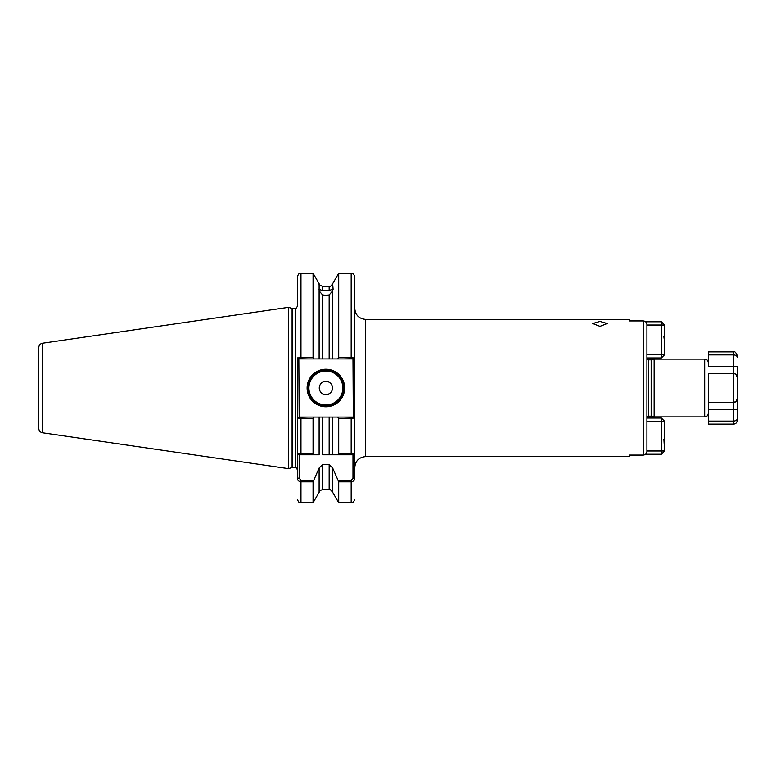 <?xml version="1.0" encoding="UTF-8"?>
<svg xmlns="http://www.w3.org/2000/svg" width="776" height="776" viewBox="0 0 776 776"><rect width="100%" height="100%" fill="white"/><g stroke="black" fill="none" stroke-linecap="round" stroke-linejoin="round"><path stroke-width="1.16" d="M325.891 295.268L322.612 294.958L322.612 358.929L329.16 358.929L329.16 294.958L325.891 295.268M313.067 481.838L313.067 502.741L319.12 492.265L319.12 468.044L313.067 481.838L300.972 481.838C298.624 481.459 297.421 480.228 297.363 478.142L297.363 453L300.972 454.038L313.067 454.038L313.067 418.497L297.363 418.099L297.363 453L297.363 357.901L313.067 357.503L314.076 358.929L319.12 358.929L319.12 290.913L322.612 294.958M319.12 290.913L319.12 283.735L313.067 273.259L300.972 273.259L300.972 358.929L298.838 358.929L299.167 417.071L314.076 417.071L313.067 418.497M318.664 289.293L322.612 290.554L329.16 290.554L329.16 286.431L322.612 286.431L322.612 290.554M599.974 321.41L592.757 323.524L599.974 326.356L607.201 323.524L599.974 321.41M344.67 388A18.779 18.779 0 0 1 325.891 406.779A18.779 18.779 0 0 1 307.112 388A18.779 18.779 0 0 1 325.891 369.221A18.779 18.779 0 0 1 344.67 388M307.829 388A18.052 18.052 0 0 0 325.891 406.052A18.052 18.052 0 0 0 343.943 388A18.052 18.052 0 0 0 325.891 369.948A18.052 18.052 0 0 0 307.829 388M332.506 388A6.625 6.625 0 0 1 325.891 394.625A6.625 6.625 0 0 1 319.266 388A6.625 6.625 0 0 1 325.891 381.375A6.625 6.625 0 0 1 332.506 388M643.314 320.925C645.525 321.167 646.728 322.399 646.922 324.62L646.922 451.38C646.728 453.601 645.525 454.833 643.314 455.075L643.314 320.925L629.229 320.925L629.229 319.392L365.612 319.392L365.612 456.608C359.026 457.258 355.418 460.866 354.777 467.443M42.505 432.775C40.216 432.261 38.975 430.835 38.8 428.488L38.8 347.512C38.975 345.165 40.216 343.739 42.505 343.225L42.505 432.775L288.332 468.626L288.332 307.374L292.096 308.382L292.096 467.618L295.19 467.54C295.549 466.929 296.267 467.647 297.363 469.713M338.278 480.363L351.169 480.363L352.973 478.142L352.973 454.804L332.661 454.804L338.278 454.804L338.714 454.038L351.169 454.038L354.777 453L354.777 418.099L354.777 478.142C354.729 480.218 353.516 481.45 351.169 481.838L338.714 481.838L332.661 468.044L332.661 492.265L338.714 502.741L338.714 481.838M733.592 351.887L733.592 366.33L737.2 366.33L737.2 388L737.2 377.165C737.142 375.128 735.939 373.925 733.592 373.557L733.592 366.33L708.313 366.33L708.313 351.887L733.592 351.887C734.707 351.198 735.91 352.401 737.2 355.495L737.2 357.358C737.142 355.951 735.939 355.127 733.592 354.904L708.313 354.904M708.313 365.127L708.275 363.352M654.139 359.113L651.724 359.763L651.724 416.237L654.139 416.887L654.139 359.113L704.695 359.113C706.897 359.327 708.1 360.53 708.313 362.722M329.16 464.504L322.612 464.504L322.612 489.569L329.16 489.569L329.16 464.504L332.661 468.044M319.12 468.044L322.612 464.504M643.314 455.075L629.229 455.075L629.229 456.608L365.612 456.608M313.067 357.503L313.067 273.259M333.108 289.293L332.661 283.735L338.714 273.259L338.714 357.503L354.777 357.901L354.777 418.099L338.714 418.497L337.705 417.071L332.661 417.071L332.661 454.804L329.16 454.804L329.16 417.071L322.612 417.071L322.612 454.804L329.16 454.804M329.16 290.554L332.661 289.196L332.661 358.929L337.705 358.929L338.714 357.503M322.612 358.929L319.12 358.929L322.612 358.929M332.661 358.929L329.16 358.929M329.16 294.958L332.661 290.913M708.313 402.443L708.313 421.096L733.592 421.096L733.592 402.443L708.313 402.443L708.313 373.557L733.592 373.557A3.608 3.608 0 0 1 736.269 374.74A3.608 3.608 0 0 0 733.592 373.557A3.608 3.608 0 0 1 737.2 377.165A3.608 3.608 0 0 0 737.093 376.282A3.608 3.608 0 0 1 737.2 377.165L736.152 374.624M338.714 454.038L338.714 418.497M352.973 454.804L354.777 453L354.777 418.516M337.705 417.071L353.303 417.071L352.973 358.929L351.169 358.929L351.169 273.259C352.207 273.947 353.031 271.901 354.777 276.867L354.777 357.901L353.303 358.929L337.705 358.929M313.067 454.038L313.504 454.804L319.12 454.804L319.12 417.071L314.076 417.071M292.096 308.382L295.19 308.46C295.549 309.071 296.267 308.353 297.363 306.287L297.363 276.867C299.129 271.862 299.875 273.986 300.972 273.259M297.363 418.516L297.363 453L299.167 454.804L299.167 478.142L300.972 480.363L313.504 480.363M319.12 417.071L322.612 417.071M297.363 418.099L298.838 417.071L300.972 417.071L300.972 454.804L319.12 454.804M329.16 417.071L332.661 417.071L329.16 417.071M38.8 388L38.8 422.309M314.076 358.929L300.972 358.929M300.972 454.804L299.167 454.804M353.303 417.071L354.777 418.099M298.838 358.929L297.363 357.901M297.363 478.142L299.167 478.142M354.777 478.142L352.973 478.142M737.2 388L737.2 398.835C737.142 400.872 735.939 402.075 733.592 402.443L736.085 401.444M736.152 401.376L737.2 398.835L737.2 418.642C737.142 420.049 735.939 420.873 733.592 421.096L733.592 424.113L708.313 424.113L708.313 421.096M733.592 421.096C735.939 420.873 737.142 420.049 737.2 418.642L737.2 420.505C736.987 422.697 735.784 423.9 733.592 424.113M733.592 402.443A3.608 3.608 0 0 0 737.2 398.835A3.608 3.608 0 0 1 733.592 402.443L733.592 373.557M734.368 373.644L736.085 374.556M663.897 336.726L664.615 342.585L664.615 325.018L646.922 325.018M646.922 354.71L661.365 354.71L661.365 357.959L646.922 357.959M645.613 321.768L661.365 321.768L661.365 354.71L664.615 354.71L661.365 357.959M664.615 342.585L664.615 354.71M661.365 321.768L664.615 325.018M663.897 439.284L664.615 450.982L661.365 450.982L661.365 421.29L646.922 421.29M646.922 418.041L661.365 418.041L661.365 421.29L664.615 421.29L664.615 445.143M664.615 450.982L661.365 454.232L645.613 454.232M646.922 450.982L661.365 450.982L661.365 454.232M664.615 421.29L661.365 418.041M308.916 388A16.975 16.975 0 0 0 325.891 404.975A16.975 16.975 0 0 0 342.856 388A16.975 16.975 0 0 0 325.891 371.025A16.975 16.975 0 0 0 308.916 388M654.139 416.887L704.695 416.887L704.695 359.113M295.19 308.46L295.19 467.54M292.659 308.46L292.659 467.54M651.724 416.237L651.161 416.169L651.161 359.831L648.726 359.831L646.922 358.861M651.161 416.169L648.726 416.169L648.726 359.831M351.169 454.804L351.169 417.071M338.714 502.741L351.169 502.741L351.169 480.363M300.972 480.363L300.972 502.741C299.875 502.014 299.129 504.138 297.363 499.133M737.2 409.67L708.313 409.67M42.505 343.225L288.332 307.374M648.726 416.169L646.922 417.139M319.12 492.265C320.197 491.412 317.53 491.441 322.612 489.569M329.16 489.569C329.422 488.764 330.586 489.656 332.661 492.265M319.12 283.735C318.402 284.191 319.566 285.083 322.612 286.431M329.16 286.431C329.732 285.888 329.887 287.857 332.661 283.735M313.067 502.741L300.972 502.741M351.169 502.741C352.207 502.053 353.031 504.099 354.777 499.133M351.169 273.259L338.714 273.259M651.724 359.763L651.161 359.831M292.096 467.618L288.332 468.626M704.695 416.887C706.897 416.673 708.1 415.47 708.313 413.278M365.612 319.392C359.026 318.742 355.418 315.134 354.777 308.557"/></g></svg>
